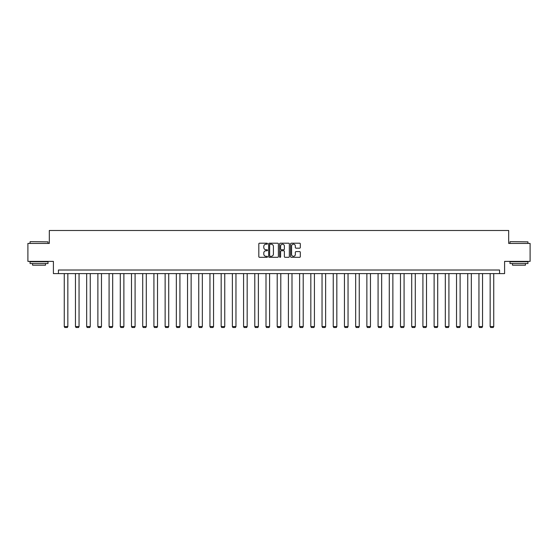 <?xml version="1.0" encoding="UTF-8"?>
<svg xmlns="http://www.w3.org/2000/svg" width="558" height="558" viewBox="0 0 558 558"><rect width="100%" height="100%" fill="white"/><g stroke="black" fill="none" stroke-linecap="round" stroke-linejoin="round"><path stroke-width="0.84" d="M267.505 243.7A0.495 0.495 0 0 0 267.01 243.204L259.519 243.204A0.704 0.704 0 0 0 258.814 243.909L258.814 256.603A0.704 0.704 0 0 0 259.519 257.308L267.01 257.308A0.495 0.495 0 0 0 267.505 256.813A0.495 0.495 0 0 0 267.01 256.317L266.04 256.317A2.26 2.26 0 0 1 263.788 254.064L263.788 253.004A2.26 2.26 0 0 1 266.04 250.751L267.01 250.751A0.495 0.495 0 0 0 267.505 250.256A0.495 0.495 0 0 0 267.01 249.761L266.04 249.761A2.26 2.26 0 0 1 263.788 247.501L263.788 246.448A2.26 2.26 0 0 1 266.04 244.188L267.01 244.188A0.495 0.495 0 0 0 267.505 243.7M299.611 248.177A0.704 0.704 0 0 0 300.316 247.466L300.316 243.909A0.704 0.704 0 0 0 299.611 243.204L291.29 243.204A0.704 0.704 0 0 0 290.585 243.909L290.585 256.603A0.704 0.704 0 0 0 291.29 257.308L299.611 257.308A0.704 0.704 0 0 0 300.316 256.603L300.316 252.3A0.704 0.704 0 0 0 299.611 251.595L296.047 251.595A0.704 0.704 0 0 0 295.342 252.3L295.342 254.434A1.883 1.883 0 0 1 293.459 256.317A1.883 1.883 0 0 1 291.569 254.434L291.569 246.078A1.883 1.883 0 0 1 293.459 244.188A1.883 1.883 0 0 1 295.342 246.078L295.342 247.466A0.704 0.704 0 0 0 296.047 248.177L299.611 248.177M499.563 273.601L504.592 273.601L504.592 261.388L530.1 261.388L530.1 243.428L508.687 243.428L508.687 230.496L49.313 230.496L49.313 243.428L27.9 243.428L27.9 261.388L53.408 261.388L53.408 273.601L499.563 273.601L499.563 270.009L58.437 270.009L58.437 273.601M278.386 243.909A0.704 0.704 0 0 0 277.675 243.204L269.354 243.204A0.704 0.704 0 0 0 268.649 243.909L268.649 256.603A0.704 0.704 0 0 0 269.354 257.308L277.675 257.308A0.704 0.704 0 0 0 278.386 256.603L278.386 243.909M280.325 243.204L288.646 243.204A0.704 0.704 0 0 1 289.351 243.909L289.351 256.603A0.704 0.704 0 0 1 288.646 257.308L285.082 257.308A0.704 0.704 0 0 1 284.378 256.603L284.378 251.456A0.704 0.704 0 0 0 283.673 250.751L281.309 250.751A0.704 0.704 0 0 0 280.604 251.456L280.604 256.813A0.495 0.495 0 0 1 280.109 257.308A0.495 0.495 0 0 1 279.614 256.813L279.614 243.909A0.704 0.704 0 0 1 280.325 243.204M270.135 244.188A0.495 0.495 0 0 0 269.64 244.683L269.64 255.829A0.495 0.495 0 0 0 270.135 256.317L271.153 256.317A2.26 2.26 0 0 0 273.413 254.064L273.413 246.448A2.26 2.26 0 0 0 271.153 244.188L270.135 244.188M284.378 246.113A1.883 1.883 0 0 0 282.488 244.223A1.883 1.883 0 0 0 280.604 246.113L280.604 249.056A0.704 0.704 0 0 0 281.309 249.761L283.673 249.761A0.704 0.704 0 0 0 284.378 249.056L284.378 246.113M67.846 273.601L67.846 326.57L64.254 326.57L64.254 273.601M67.846 326.57L67.309 327.504L64.791 327.504L64.254 326.57M30.271 241.635L48.016 241.851L30.271 241.635M39.039 263.543L30.055 263.543L30.055 261.751L48.016 261.751L48.016 263.543L39.039 263.543M45.505 263.543L45.505 265.196L32.573 265.196L32.573 263.543M510.2 241.635L527.945 241.851L510.2 241.635M518.961 263.543L509.984 263.543L509.984 261.751L527.945 261.751L527.945 263.543L518.961 263.543M525.427 263.543L525.427 265.196L512.495 265.196L512.495 263.543M79.055 273.601L79.055 326.57L75.463 326.57L75.463 273.601M79.055 326.57L78.518 327.504L76 327.504L75.463 326.57M90.263 273.601L90.263 326.57L86.671 326.57L86.671 273.601M90.263 326.57L89.726 327.504L87.208 327.504L86.671 326.57M101.472 273.601L101.472 326.57L97.88 326.57L97.88 273.601M101.472 326.57L100.928 327.504L98.417 327.504L97.88 326.57M112.681 273.601L112.681 326.57L109.082 326.57L109.082 273.601M112.681 326.57L112.137 327.504L109.626 327.504L109.082 326.57M123.883 273.601L123.883 326.57L120.291 326.57L120.291 273.601M123.883 326.57L123.346 327.504L120.835 327.504L120.291 326.57M135.092 273.601L135.092 326.57L131.5 326.57L131.5 273.601M135.092 326.57L134.555 327.504L132.037 327.504L131.5 326.57M146.301 273.601L146.301 326.57L142.708 326.57L142.708 273.601M146.301 326.57L145.764 327.504L143.246 327.504L142.708 326.57M157.509 273.601L157.509 326.57L153.917 326.57L153.917 273.601M157.509 326.57L156.972 327.504L154.454 327.504L153.917 326.57M168.718 273.601L168.718 326.57L165.126 326.57L165.126 273.601M168.718 326.57L168.181 327.504L165.663 327.504L165.126 326.57M179.927 273.601L179.927 326.57L176.335 326.57L176.335 273.601M179.927 326.57L179.383 327.504L176.872 327.504L176.335 326.57M191.136 273.601L191.136 326.57L187.544 326.57L187.544 273.601M191.136 326.57L190.592 327.504L188.081 327.504L187.544 326.57M202.338 273.601L202.338 326.57L198.746 326.57L198.746 273.601M202.338 326.57L201.801 327.504L199.29 327.504L198.746 326.57M213.547 273.601L213.547 326.57L209.954 326.57L209.954 273.601M213.547 326.57L213.01 327.504L210.499 327.504L209.954 326.57M224.755 273.601L224.755 326.57L221.163 326.57L221.163 273.601M224.755 326.57L224.218 327.504L221.7 327.504L221.163 326.57M235.964 273.601L235.964 326.57L232.372 326.57L232.372 273.601M235.964 326.57L235.427 327.504L232.909 327.504L232.372 326.57M247.173 273.601L247.173 326.57L243.581 326.57L243.581 273.601M247.173 326.57L246.636 327.504L244.118 327.504L243.581 326.57M258.382 273.601L258.382 326.57L254.79 326.57L254.79 273.601M258.382 326.57L257.845 327.504L255.327 327.504L254.79 326.57M269.591 273.601L269.591 326.57L265.999 326.57L265.999 273.601M269.591 326.57L269.047 327.504L266.536 327.504L265.999 326.57M280.8 273.601L280.8 326.57L277.2 326.57L277.2 273.601M280.8 326.57L280.255 327.504L277.745 327.504L277.2 326.57M292.001 273.601L292.001 326.57L288.409 326.57L288.409 273.601M292.001 326.57L291.464 327.504L288.953 327.504L288.409 326.57M303.21 273.601L303.21 326.57L299.618 326.57L299.618 273.601M303.21 326.57L302.673 327.504L300.155 327.504L299.618 326.57M314.419 273.601L314.419 326.57L310.827 326.57L310.827 273.601M314.419 326.57L313.882 327.504L311.364 327.504L310.827 326.57M325.628 273.601L325.628 326.57L322.036 326.57L322.036 273.601M325.628 326.57L325.091 327.504L322.573 327.504L322.036 326.57M336.837 273.601L336.837 326.57L333.245 326.57L333.245 273.601M336.837 326.57L336.3 327.504L333.782 327.504L333.245 326.57M348.046 273.601L348.046 326.57L344.453 326.57L344.453 273.601M348.046 326.57L347.501 327.504L344.99 327.504L344.453 326.57M359.254 273.601L359.254 326.57L355.662 326.57L355.662 273.601M359.254 326.57L358.71 327.504L356.199 327.504L355.662 326.57M370.456 273.601L370.456 326.57L366.864 326.57L366.864 273.601M370.456 326.57L369.919 327.504L367.408 327.504L366.864 326.57M381.665 273.601L381.665 326.57L378.073 326.57L378.073 273.601M381.665 326.57L381.128 327.504L378.617 327.504L378.073 326.57M392.874 273.601L392.874 326.57L389.282 326.57L389.282 273.601M392.874 326.57L392.337 327.504L389.819 327.504L389.282 326.57M404.083 273.601L404.083 326.57L400.491 326.57L400.491 273.601M404.083 326.57L403.546 327.504L401.028 327.504L400.491 326.57M415.291 273.601L415.291 326.57L411.699 326.57L411.699 273.601M415.291 326.57L414.754 327.504L412.236 327.504L411.699 326.57M426.5 273.601L426.5 326.57L422.908 326.57L422.908 273.601M426.5 326.57L425.963 327.504L423.445 327.504L422.908 326.57M437.709 273.601L437.709 326.57L434.117 326.57L434.117 273.601M437.709 326.57L437.165 327.504L434.654 327.504L434.117 326.57M448.918 273.601L448.918 326.57L445.319 326.57L445.319 273.601M448.918 326.57L448.374 327.504L445.863 327.504L445.319 326.57M460.12 273.601L460.12 326.57L456.528 326.57L456.528 273.601M460.12 326.57L459.583 327.504L457.072 327.504L456.528 326.57M471.329 273.601L471.329 326.57L467.737 326.57L467.737 273.601M471.329 326.57L470.792 327.504L468.274 327.504L467.737 326.57M482.537 273.601L482.537 326.57L478.945 326.57L478.945 273.601M482.537 326.57L482 327.504L479.482 327.504L478.945 326.57M493.746 273.601L493.746 326.57L490.154 326.57L490.154 273.601M493.746 326.57L493.209 327.504L490.691 327.504L490.154 326.57M30.055 243.428L30.055 241.851M34.15 261.751L34.15 261.388M43.922 261.751L43.922 261.388M48.016 243.428L48.016 241.851M509.984 243.428L509.984 241.851M514.078 261.751L514.078 261.388M523.85 261.751L523.85 261.388M527.945 243.428L527.945 241.851"/></g></svg>
